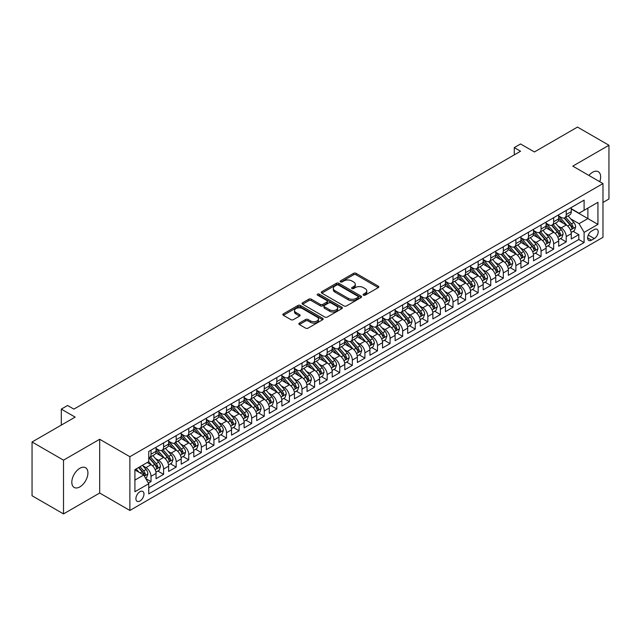 <?xml version="1.0" encoding="UTF-8"?>
<svg xmlns="http://www.w3.org/2000/svg" width="641" height="641" viewBox="0 0 641 641"><rect width="100%" height="100%" fill="white"/><g stroke="black" fill="none" stroke-linecap="round" stroke-linejoin="round"><path stroke-width="0.96" d="M363.439 295.164A1.226 0.705 0 0 0 365.17 295.164L378.294 287.593A1.747 1.01 0 0 0 378.807 286.88A1.747 1.01 0 0 0 378.294 286.166L356.059 273.33A1.747 1.01 0 0 0 353.592 273.33L340.467 280.91A1.226 0.705 0 0 0 340.115 281.407A1.226 0.705 0 0 0 340.467 281.904A1.226 0.705 0 0 0 342.198 281.904L343.897 280.926A5.593 3.229 0 0 1 351.805 280.926L353.656 281.992A5.593 3.229 0 0 1 355.29 284.275A5.593 3.229 0 0 1 353.656 286.559L351.957 287.537A1.226 0.705 0 0 0 351.597 288.041A1.226 0.705 0 0 0 351.957 288.538A1.226 0.705 0 0 0 353.688 288.538L355.386 287.553A5.593 3.229 0 0 1 363.287 287.553L365.138 288.626A5.593 3.229 0 0 1 366.78 290.91A5.593 3.229 0 0 1 365.138 293.193L363.439 294.171A1.226 0.705 0 0 0 363.086 294.668A1.226 0.705 0 0 0 363.439 295.164L363.439 294.171M79.861 486.888A11.386 6.578 120 0 0 87.304 476.856A11.386 6.578 120 0 0 85.557 467.73A11.386 6.578 120 0 0 79.861 468.291A11.386 6.578 120 0 0 72.425 478.33A11.386 6.578 120 0 0 74.172 487.456A11.386 6.578 120 0 0 79.861 486.888M599.752 181.707A11.386 6.578 120 0 0 598.285 171.708A11.386 6.578 120 0 0 592.596 172.269A11.386 6.578 120 0 0 588.895 175.442M139.946 501.022A5.697 3.285 120 0 0 143.664 495.998A5.697 3.285 120 0 0 142.791 491.439A5.697 3.285 120 0 0 139.946 491.719A5.697 3.285 120 0 0 136.221 496.735A5.697 3.285 120 0 0 137.094 501.302A5.697 3.285 120 0 0 139.946 501.022M299.371 323.104A1.747 1.01 0 0 0 298.858 323.817A1.747 1.01 0 0 0 299.371 324.53L305.613 328.128A1.747 1.01 0 0 0 308.081 328.128L322.655 319.715A1.747 1.01 0 0 0 323.168 319.002A1.747 1.01 0 0 0 322.655 318.289L300.421 305.453A1.747 1.01 0 0 0 297.953 305.453L283.378 313.866A1.747 1.01 0 0 0 282.865 314.579A1.747 1.01 0 0 0 283.378 315.292L290.91 319.643A1.747 1.01 0 0 0 293.386 319.643L299.619 316.045A1.747 1.01 0 0 0 300.132 315.332A1.747 1.01 0 0 0 299.619 314.619L295.886 312.463A4.671 2.7 0 0 1 294.515 310.548A4.671 2.7 0 0 1 297.4 308.057A4.671 2.7 0 0 1 302.488 308.642L317.127 317.095A4.671 2.7 0 0 1 318.497 319.002A4.671 2.7 0 0 1 315.612 321.494A4.671 2.7 0 0 1 310.516 320.909L308.081 319.498A1.747 1.01 0 0 0 305.613 319.498L299.371 323.104L299.371 324.53L305.613 320.957L305.613 319.498M602.973 202.452L608.95 199.006L608.95 145.251L577.493 127.086L534.402 151.965L520.556 143.977L514.266 147.606L520.556 151.244L73.883 409.126L67.593 405.489L61.304 409.126L61.304 425.103M63.507 460.158L63.507 513.914L99.684 493.025L99.684 439.269L63.507 460.158L32.05 441.994L75.141 417.115L61.304 409.126M99.684 439.269L129.875 456.704L602.973 183.566L602.973 237.322L129.875 510.46L129.875 456.704M608.95 145.251L572.774 166.131L602.973 183.566M344.017 305.949A1.747 1.01 0 0 0 346.493 305.949L361.067 297.536A1.747 1.01 0 0 0 361.572 296.823A1.747 1.01 0 0 0 361.067 296.11L338.833 283.282A1.747 1.01 0 0 0 336.365 283.282L321.79 291.695A1.747 1.01 0 0 0 321.277 292.408A1.747 1.01 0 0 0 321.79 293.121L344.017 305.949M318.016 295.429A1.226 0.705 0 0 1 319.258 295.605L341.837 308.642L327.287 317.039A1.747 1.01 0 0 1 324.819 317.039L302.584 304.203L302.584 302.776A1.747 1.01 0 0 0 302.071 303.489A1.747 1.01 0 0 0 302.584 304.203M302.584 302.776L308.818 299.179A1.747 1.01 0 0 1 311.294 299.179L320.308 304.387A1.747 1.01 0 0 0 322.776 304.387L326.918 301.999A1.747 1.01 0 0 0 327.423 301.286A1.747 1.01 0 0 0 326.918 300.573L317.527 295.148A1.226 0.705 0 0 1 317.167 294.652A1.226 0.705 0 0 1 317.928 294.003A1.226 0.705 0 0 1 319.258 294.155L341.861 307.199A1.747 1.01 0 0 1 342.374 307.912A1.747 1.01 0 0 1 341.861 308.625L341.861 307.199M63.507 513.914L32.05 495.749L32.05 441.994M148.408 483.13L151.02 481.623L145.795 478.611M142.823 465.783L145.98 467.601A7.115 4.11 60 0 1 151.02 476.319L156.051 473.419L156.051 478.715L163.599 474.356L157.87 471.055M155.402 458.515L158.567 460.342A7.115 4.11 60 0 1 163.599 469.06L168.631 466.151L168.631 471.455L176.179 467.097L170.458 463.788M167.99 451.248L171.147 453.075A7.115 4.11 60 0 1 176.179 461.792L181.211 458.884L181.211 464.188L188.766 459.829L183.038 456.528M180.57 443.989L183.727 445.807A7.115 4.11 60 0 1 188.766 454.525L193.798 451.625L193.798 456.921L201.346 452.562L195.617 449.261M193.149 436.721L196.314 438.548A7.115 4.11 60 0 1 201.346 447.266L206.378 444.357L206.378 449.662L213.926 445.303L208.205 441.994M205.737 429.454L208.894 431.281A7.115 4.11 60 0 1 213.926 439.998L218.958 437.09L218.958 442.394L226.513 438.035L220.784 434.734M218.317 422.195L221.474 424.013A7.115 4.11 60 0 1 226.513 432.731L231.545 429.831L231.545 435.135L239.093 430.776L233.364 427.467M230.904 414.927L234.061 416.754A7.115 4.11 60 0 1 239.093 425.472L244.125 422.563L244.125 427.868L251.673 423.509L245.952 420.2M243.484 407.668L246.641 409.487A7.115 4.11 60 0 1 251.673 418.204L256.704 415.296L256.704 420.6L264.26 416.241L258.531 412.94M256.063 400.401L259.22 402.228A7.115 4.11 60 0 1 264.26 410.945L269.292 408.037L269.292 413.341L276.84 408.982L271.111 405.673M268.651 393.133L271.808 394.96A7.115 4.11 60 0 1 276.84 403.678L281.872 400.769L281.872 406.074L289.42 401.715L283.699 398.414M281.231 385.874L284.388 387.693A7.115 4.11 60 0 1 289.42 396.41L294.451 393.51L294.451 398.806L302.007 394.447L296.278 391.146M293.81 378.607L296.967 380.434A7.115 4.11 60 0 1 302.007 389.151L307.039 386.243L307.039 391.547L314.587 387.188L308.858 383.879M306.398 371.339L309.555 373.166A7.115 4.11 60 0 1 314.587 381.884L319.619 378.975L319.619 384.28L327.166 379.921L321.445 376.62M318.978 364.08L322.135 365.899A7.115 4.11 60 0 1 327.166 374.616L332.198 371.716L332.198 377.02L339.754 372.661L334.025 369.352M331.557 356.813L334.714 358.639A7.115 4.11 60 0 1 339.754 367.357L344.786 364.449L344.786 369.753L352.334 365.394L346.605 362.085M344.145 349.553L347.302 351.372A7.115 4.11 60 0 1 352.334 360.09L357.366 357.181L357.366 362.486L364.913 358.127L359.192 354.826M356.725 342.286L359.881 344.113A7.115 4.11 60 0 1 364.913 352.83L369.945 349.922L369.945 355.226L377.501 350.867L371.772 347.558M369.304 335.019L372.461 336.846A7.115 4.11 60 0 1 377.501 345.563L382.533 342.655L382.533 347.959L390.081 343.6L384.352 340.299M381.892 327.759L385.049 329.578A7.115 4.11 60 0 1 390.081 338.296L395.112 335.395L395.112 340.692L402.66 336.333L396.939 333.032M394.471 320.492L397.628 322.319A7.115 4.11 60 0 1 402.66 331.036L407.692 328.128L407.692 333.432L415.248 329.073L409.519 325.764M407.051 313.225L410.216 315.051A7.115 4.11 60 0 1 415.248 323.769L420.28 320.861L420.28 326.165L427.827 321.806L422.098 318.505M419.639 305.965L422.796 307.784A7.115 4.11 60 0 1 427.827 316.502L432.859 313.601L432.859 318.906L440.407 314.547L434.686 311.238M432.218 298.698L435.375 300.525A7.115 4.11 60 0 1 440.407 309.242L445.439 306.334L445.439 311.638L452.995 307.279L447.266 303.97M444.798 291.439L447.963 293.257A7.115 4.11 60 0 1 452.995 301.975L458.027 299.067L458.027 304.371L465.574 300.012L459.845 296.711M457.386 284.171L460.542 285.998A7.115 4.11 60 0 1 465.574 294.708L470.606 291.807L470.606 297.112L478.154 292.753L472.433 289.444M469.965 276.904L473.122 278.731A7.115 4.11 60 0 1 478.154 287.448L483.186 284.54L483.186 289.844L490.742 285.485L485.013 282.184M482.545 269.645L485.71 271.464A7.115 4.11 60 0 1 490.742 280.181L495.773 277.281L495.773 282.577L503.321 278.218L497.6 274.917M495.132 262.377L498.289 264.204A7.115 4.11 60 0 1 503.321 272.922L508.353 270.013L508.353 275.318L515.901 270.959L510.18 267.65M507.712 255.11L510.869 256.937A7.115 4.11 60 0 1 515.901 265.654L520.933 262.746L520.933 268.05L528.488 263.691L522.76 260.39M520.292 247.851L523.457 249.67A7.115 4.11 60 0 1 528.488 258.387L533.52 255.487L533.52 260.791L541.068 256.432L535.347 253.123M532.879 240.583L536.036 242.41A7.115 4.11 60 0 1 541.068 251.128L546.1 248.219L546.1 253.524L553.648 249.165L547.927 245.856M545.459 233.324L548.616 235.143A7.115 4.11 60 0 1 553.648 243.86L558.68 240.952L558.68 246.256L566.235 241.897L566.235 236.593A7.115 4.11 -120 0 0 561.204 227.884L558.039 226.057M560.506 238.596L566.235 241.897M156.051 473.419A7.115 4.11 -120 0 0 151.02 464.701L147.238 462.522M168.631 466.151A7.115 4.11 -120 0 0 163.599 457.434L155.819 452.939M181.211 458.884A7.115 4.11 -120 0 0 176.179 450.166L168.399 445.679M193.798 451.625A7.115 4.11 -120 0 0 188.766 442.907L180.978 438.412M206.378 444.357A7.115 4.11 -120 0 0 201.346 435.64L193.566 431.145M218.958 437.09A7.115 4.11 -120 0 0 213.926 428.372L206.146 423.885M231.545 429.831A7.115 4.11 -120 0 0 226.513 421.113L218.725 416.618M244.125 422.563A7.115 4.11 -120 0 0 239.093 413.846L231.313 409.351M256.704 415.296A7.115 4.11 -120 0 0 251.673 406.586L243.892 402.091M269.292 408.037A7.115 4.11 -120 0 0 264.26 399.319L256.472 394.824M281.872 400.769A7.115 4.11 -120 0 0 276.84 392.052L269.06 387.565M294.451 393.51A7.115 4.11 -120 0 0 289.42 384.792L281.639 380.297M307.039 386.243A7.115 4.11 -120 0 0 302.007 377.525L294.219 373.03M319.619 378.975A7.115 4.11 -120 0 0 314.587 370.258L306.807 365.771M332.198 371.716A7.115 4.11 -120 0 0 327.166 362.998L319.386 358.503M344.786 364.449A7.115 4.11 -120 0 0 339.754 355.731L331.966 351.236M357.366 357.181A7.115 4.11 -120 0 0 352.334 348.472L344.554 343.977M369.945 349.922A7.115 4.11 -120 0 0 364.913 341.204L357.133 336.709M382.533 342.655A7.115 4.11 -120 0 0 377.501 333.937L369.713 329.45M395.112 335.395A7.115 4.11 -120 0 0 390.081 326.678L382.3 322.183M407.692 328.128A7.115 4.11 -120 0 0 402.66 319.41L394.88 314.915M420.28 320.861A7.115 4.11 -120 0 0 415.248 312.143L407.468 307.656M432.859 313.601A7.115 4.11 -120 0 0 427.827 304.884L420.047 300.389M445.439 306.334A7.115 4.11 -120 0 0 440.407 297.616L432.627 293.121M458.027 299.067A7.115 4.11 -120 0 0 452.995 290.357L445.215 285.862M470.606 291.807A7.115 4.11 -120 0 0 465.574 283.09L457.794 278.595M483.186 284.54A7.115 4.11 -120 0 0 478.154 275.822L470.374 271.335M495.773 277.281A7.115 4.11 -120 0 0 490.742 268.563L482.961 264.068M508.353 270.013A7.115 4.11 -120 0 0 503.321 261.296L495.541 256.801M520.933 262.746A7.115 4.11 -120 0 0 515.901 254.028L508.121 249.541M533.52 255.487A7.115 4.11 -120 0 0 528.488 246.769L520.708 242.274M546.1 248.219A7.115 4.11 -120 0 0 541.068 239.502L533.288 235.007M558.68 240.952A7.115 4.11 -120 0 0 553.648 232.234L545.868 227.747M594.295 229.55L591.523 231.153A5.513 3.181 120 0 0 587.917 236.008A5.513 3.181 120 0 0 588.767 240.431A5.513 3.181 120 0 0 591.523 240.159L594.295 238.556A5.513 3.181 120 0 0 597.893 233.701A5.513 3.181 120 0 0 597.051 229.278A5.513 3.181 120 0 0 594.295 229.55M134.914 480.101L143.72 475.013L148.752 483.731L148.752 493.899L584.103 242.554L584.103 232.387L579.063 223.669L570.626 218.789M148.752 483.731L134.914 491.719L134.914 469.637L148.752 461.648L148.752 451.472L584.103 200.128L584.103 210.296L597.941 202.308L597.941 224.39L584.103 232.387M156.051 448.428L158.567 449.878A7.115 4.11 60 0 0 162.125 450.23L167.157 447.322A7.115 4.11 -120 0 0 168.631 444.069L168.631 439.998M168.631 441.16L171.147 442.611A7.115 4.11 60 0 0 174.705 442.963L179.736 440.063A7.115 4.11 -120 0 0 181.211 436.801L181.211 432.731M181.211 433.893L183.727 435.351A7.115 4.11 60 0 0 187.292 435.704L192.324 432.795A7.115 4.11 -120 0 0 193.798 429.534L193.798 425.472M193.798 426.634L196.314 428.084A7.115 4.11 60 0 0 199.872 428.436L204.904 425.528A7.115 4.11 -120 0 0 206.378 422.275L206.378 418.204M206.378 419.366L208.894 420.825A7.115 4.11 60 0 0 212.451 421.169L217.483 418.269A7.115 4.11 -120 0 0 218.958 415.007L218.958 410.937M218.958 412.107L221.474 413.557A7.115 4.11 60 0 0 225.039 413.91L230.071 411.001A7.115 4.11 -120 0 0 231.545 407.748L231.545 403.678M231.545 404.84L234.061 406.29A7.115 4.11 60 0 0 237.619 406.642L242.651 403.742A7.115 4.11 -120 0 0 244.125 400.481L244.125 396.41M244.125 397.572L246.641 399.031A7.115 4.11 60 0 0 250.198 399.383L255.23 396.475A7.115 4.11 -120 0 0 256.704 393.213L256.704 389.151M256.704 390.313L259.22 391.763A7.115 4.11 60 0 0 262.786 392.116L267.818 389.207A7.115 4.11 -120 0 0 269.292 385.954L269.292 381.884M269.292 383.046L271.808 384.496A7.115 4.11 60 0 0 275.366 384.848L280.397 381.948A7.115 4.11 -120 0 0 281.872 378.687L281.872 374.616M281.872 375.778L284.388 377.237A7.115 4.11 60 0 0 287.945 377.589L292.977 374.681A7.115 4.11 -120 0 0 294.451 371.419L294.451 367.357M294.451 368.519L296.967 369.969A7.115 4.11 60 0 0 300.533 370.322L305.565 367.413A7.115 4.11 -120 0 0 307.039 364.16L307.039 360.09M307.039 361.252L309.555 362.702A7.115 4.11 60 0 0 313.112 363.054L318.144 360.154A7.115 4.11 -120 0 0 319.619 356.893L319.619 352.822M319.619 353.992L322.135 355.443A7.115 4.11 60 0 0 325.692 355.795L330.724 352.887A7.115 4.11 -120 0 0 332.198 349.633L332.198 345.563M332.198 346.725L334.714 348.175A7.115 4.11 60 0 0 338.28 348.528L343.312 345.627A7.115 4.11 -120 0 0 344.786 342.366L344.786 338.296M344.786 339.458L347.302 340.916A7.115 4.11 60 0 0 350.859 341.268L355.891 338.36A7.115 4.11 -120 0 0 357.366 335.099L357.366 331.036M357.366 332.198L359.881 333.649A7.115 4.11 60 0 0 363.439 334.001L368.471 331.093A7.115 4.11 -120 0 0 369.945 327.839L369.945 323.769M369.945 324.931L372.461 326.381A7.115 4.11 60 0 0 376.027 326.734L381.058 323.833A7.115 4.11 -120 0 0 382.533 320.572L382.533 316.502M382.533 317.664L385.049 319.122A7.115 4.11 60 0 0 388.606 319.474L393.638 316.566A7.115 4.11 -120 0 0 395.112 313.305L395.112 309.242M395.112 310.404L397.628 311.855A7.115 4.11 60 0 0 401.186 312.207L406.218 309.299A7.115 4.11 -120 0 0 407.692 306.045L407.692 301.975M407.692 303.137L410.216 304.587A7.115 4.11 60 0 0 413.774 304.94L418.805 302.039A7.115 4.11 -120 0 0 420.28 298.778L420.28 294.708M420.28 295.878L422.796 297.328A7.115 4.11 60 0 0 426.353 297.68L431.385 294.772A7.115 4.11 -120 0 0 432.859 291.519L432.859 287.448M432.859 288.61L435.375 290.061A7.115 4.11 60 0 0 438.933 290.413L443.965 287.513A7.115 4.11 -120 0 0 445.439 284.251L445.439 280.181M445.439 281.343L447.963 282.801A7.115 4.11 60 0 0 451.52 283.154L456.552 280.245A7.115 4.11 -120 0 0 458.027 276.984L458.027 272.922M458.027 274.084L460.542 275.534A7.115 4.11 60 0 0 464.1 275.886L469.132 272.978A7.115 4.11 -120 0 0 470.606 269.725L470.606 265.654M470.606 266.816L473.122 268.267A7.115 4.11 60 0 0 476.68 268.619L481.712 265.719A7.115 4.11 -120 0 0 483.186 262.457L483.186 258.387M483.186 259.549L485.71 261.007A7.115 4.11 60 0 0 489.267 261.36L494.299 258.451A7.115 4.11 -120 0 0 495.773 255.19L495.773 251.128M495.773 252.29L498.289 253.74A7.115 4.11 60 0 0 501.847 254.092L506.879 251.184A7.115 4.11 -120 0 0 508.353 247.931L508.353 243.86M508.353 245.022L510.869 246.473A7.115 4.11 60 0 0 514.427 246.825L519.466 243.925A7.115 4.11 -120 0 0 520.933 240.663L520.933 236.593M520.933 237.763L523.457 239.213A7.115 4.11 60 0 0 527.014 239.566L532.046 236.657A7.115 4.11 -120 0 0 533.52 233.404L533.52 229.334M533.52 230.496L536.036 231.946A7.115 4.11 60 0 0 539.594 232.298L544.626 229.398A7.115 4.11 -120 0 0 546.1 226.137L546.1 222.066M546.1 223.228L548.616 224.687A7.115 4.11 60 0 0 552.173 225.039L557.213 222.131A7.115 4.11 -120 0 0 558.68 218.869L558.68 214.807M148.752 487.801L578.815 239.502L578.815 234.638L571.267 238.997L571.267 233.693A7.115 4.11 -120 0 0 566.235 224.975L558.455 220.48M558.68 215.969L561.204 217.419A7.115 4.11 -120 0 0 564.761 217.772A7.115 4.11 -120 0 0 566.235 214.511L566.235 210.448M564.761 217.772L569.793 214.863A7.115 4.11 -120 0 0 571.267 211.61L571.267 207.54M151.02 450.166L151.02 454.237A7.115 4.11 60 0 1 149.545 457.498A7.115 4.11 60 0 1 148.752 457.786M149.545 457.498L154.577 454.589A7.115 4.11 -120 0 0 156.051 451.328L156.051 447.266M163.599 442.907L163.599 446.969A7.115 4.11 60 0 1 162.125 450.23M176.179 435.64L176.179 439.71A7.115 4.11 60 0 1 174.705 442.963M188.766 428.372L188.766 432.443A7.115 4.11 60 0 1 187.292 435.704M201.346 421.113L201.346 425.175A7.115 4.11 60 0 1 199.872 428.436M213.926 413.846L213.926 417.916A7.115 4.11 60 0 1 212.451 421.169M226.513 406.578L226.513 410.649A7.115 4.11 60 0 1 225.039 413.91M239.093 399.319L239.093 403.389A7.115 4.11 60 0 1 237.619 406.642M251.673 392.052L251.673 396.122A7.115 4.11 60 0 1 250.198 399.383M264.26 384.792L264.26 388.855A7.115 4.11 60 0 1 262.786 392.116M276.84 377.525L276.84 381.595A7.115 4.11 60 0 1 275.366 384.848M289.42 370.258L289.42 374.328A7.115 4.11 60 0 1 287.945 377.589M302.007 362.998L302.007 367.061A7.115 4.11 60 0 1 300.533 370.322M314.587 355.731L314.587 359.801A7.115 4.11 60 0 1 313.112 363.054M327.166 348.464L327.166 352.534A7.115 4.11 60 0 1 325.692 355.795M339.754 341.204L339.754 345.275A7.115 4.11 60 0 1 338.28 348.528M352.334 333.937L352.334 338.007A7.115 4.11 60 0 1 350.859 341.268M364.913 326.678L364.913 330.74A7.115 4.11 60 0 1 363.439 334.001M377.501 319.41L377.501 323.481A7.115 4.11 60 0 1 376.027 326.734M390.081 312.143L390.081 316.213A7.115 4.11 60 0 1 388.606 319.474M402.66 304.884L402.66 308.946A7.115 4.11 60 0 1 401.186 312.207M415.248 297.616L415.248 301.687A7.115 4.11 60 0 1 413.774 304.94M427.827 290.349L427.827 294.419A7.115 4.11 60 0 1 426.353 297.68M440.407 283.09L440.407 287.16A7.115 4.11 60 0 1 438.933 290.413M452.995 275.822L452.995 279.893A7.115 4.11 60 0 1 451.52 283.154M465.574 268.563L465.574 272.625A7.115 4.11 60 0 1 464.1 275.886M478.154 261.296L478.154 265.366A7.115 4.11 60 0 1 476.68 268.619M490.742 254.028L490.742 258.099A7.115 4.11 60 0 1 489.267 261.36M503.321 246.769L503.321 250.831A7.115 4.11 60 0 1 501.847 254.092M515.901 239.502L515.901 243.572A7.115 4.11 60 0 1 514.427 246.825M528.488 232.234L528.488 236.305A7.115 4.11 60 0 1 527.014 239.566M541.068 224.975L541.068 229.045A7.115 4.11 60 0 1 539.594 232.298M553.648 217.708L553.648 221.778A7.115 4.11 60 0 1 552.173 225.039M553.648 243.86L553.648 249.165M541.068 251.128L541.068 256.432M528.488 258.387L528.488 263.691M515.901 265.654L515.901 270.959M503.321 272.922L503.321 278.218M490.742 280.181L490.742 285.485M478.154 287.448L478.154 292.753M465.574 294.708L465.574 300.012M452.995 301.975L452.995 307.279M440.407 309.242L440.407 314.547M427.827 316.502L427.827 321.806M415.248 323.769L415.248 329.073M402.66 331.036L402.66 336.333M390.081 338.296L390.081 343.6M377.501 345.563L377.501 350.867M364.913 352.83L364.913 358.127M352.334 360.09L352.334 365.394M339.754 367.357L339.754 372.661M327.166 374.616L327.166 379.921M314.587 381.884L314.587 387.188M302.007 389.151L302.007 394.447M289.42 396.41L289.42 401.715M276.84 403.678L276.84 408.982M264.26 410.945L264.26 416.241M251.673 418.204L251.673 423.509M239.093 425.472L239.093 430.776M226.513 432.731L226.513 438.035M213.926 439.998L213.926 445.303M201.346 447.266L201.346 452.562M188.766 454.525L188.766 459.829M176.179 461.792L176.179 467.097M163.599 469.06L163.599 474.356M151.02 476.319L151.02 481.623M143.72 475.013L134.914 469.925M579.063 223.669L587.877 218.581L587.877 208.117L597.941 202.308M571.267 208.99L597.941 224.39M571.267 208.702L579.063 213.205L584.103 210.296M99.684 493.025L129.875 510.46M514.266 147.606L514.266 154.874M573.094 231.329L578.815 234.638M578.815 239.502L584.103 242.554M363.928 295.341L365.138 294.644A5.593 3.229 0 0 0 366.78 292.36L366.78 290.91M355.29 284.275L355.29 285.726A5.593 3.229 0 0 1 353.656 288.009L352.446 288.706M378.27 287.609L356.059 274.781A1.747 1.01 0 0 0 353.592 274.781L340.956 282.08M361.043 297.552L338.833 284.732A1.747 1.01 0 0 0 336.365 284.732L321.814 293.129M357.974 297.328A1.226 0.705 0 0 0 358.335 296.823A1.226 0.705 0 0 0 357.974 296.326L338.464 285.061A1.226 0.705 0 0 0 336.733 285.061L334.947 286.094A5.593 3.229 0 0 0 333.304 288.378A5.593 3.229 0 0 0 334.947 290.661L348.279 298.361A5.593 3.229 0 0 0 356.188 298.361L357.974 297.328L357.974 298.778A1.226 0.705 0 0 0 358.335 298.281L358.335 296.823M333.304 288.378L333.304 289.828A5.593 3.229 0 0 0 334.947 292.112L334.947 290.661M357.974 298.778L356.188 299.812A5.593 3.229 0 0 1 348.279 299.812L334.947 292.112M302.608 304.219L308.818 300.629L308.818 299.179M327.423 301.286L327.423 302.736A1.747 1.01 0 0 1 326.918 303.449L322.776 305.837A1.747 1.01 0 0 1 320.308 305.837L311.294 300.629A1.747 1.01 0 0 0 308.818 300.629M329.666 309.787A4.671 2.7 0 0 0 334.754 310.372A4.671 2.7 0 0 0 337.639 307.88A4.671 2.7 0 0 0 336.269 305.973L331.117 302.993A1.747 1.01 0 0 0 328.641 302.993L324.506 305.38A1.747 1.01 0 0 0 323.993 306.094A1.747 1.01 0 0 0 324.506 306.807L329.666 309.787L329.666 311.238A4.671 2.7 0 0 0 334.754 311.822A4.671 2.7 0 0 0 337.639 309.331L337.639 307.88M323.993 306.094L323.993 307.552A1.747 1.01 0 0 0 324.506 308.265L324.506 306.807M329.666 311.238L324.506 308.265M318.497 319.002L318.497 320.452A4.671 2.7 0 0 1 315.612 322.944A4.671 2.7 0 0 1 310.516 322.359L308.081 320.957A1.747 1.01 0 0 0 305.613 320.957M294.515 310.548L294.515 312.007A4.671 2.7 0 0 0 295.886 313.914L295.886 312.463M299.595 316.053L295.886 313.914M322.631 319.731L300.421 306.903A1.747 1.01 0 0 0 297.953 306.903L283.402 315.308M571.163 232.443L574.408 230.568L575.666 226.938A4.719 2.724 -120 0 0 573.831 222.507L568.086 215.849M566.932 225.432L560.114 217.539A13.613 7.86 -120 0 0 558.68 216.041M563.191 223.22L559.377 218.805A11.298 6.522 -120 0 0 558.68 218.044M564.12 218.028L569.929 224.759A4.719 2.724 60 0 1 571.612 228.012C572.325 228.957 572.822 228.669 573.126 227.138A4.719 2.724 -120 0 0 571.443 223.885L565.691 217.235M564.457 217.916L570.706 225.151A2.404 1.386 60 0 1 571.315 226.089L573.126 227.138M571.612 228.012L571.956 228.565M558.575 239.71L561.828 237.835L563.086 234.197A4.719 2.724 -120 0 0 561.252 229.774L555.499 223.116M554.353 232.699L547.534 224.807A13.613 7.86 -120 0 0 546.1 223.308M550.611 230.48L546.797 226.065A11.298 6.522 -120 0 0 546.1 225.311M551.532 225.295L557.35 232.026A4.719 2.724 60 0 1 559.032 235.271C559.737 236.217 560.242 235.928 560.538 234.398A4.719 2.724 -120 0 0 558.864 231.153L553.111 224.494M551.877 225.183L558.127 232.419A2.404 1.386 60 0 1 558.728 233.356L560.538 234.398M559.032 235.271L559.377 235.832M545.996 246.977L549.249 245.094L550.507 241.465A4.719 2.724 -120 0 0 548.672 237.034L542.919 230.383M541.765 239.966L534.947 232.066A13.613 7.86 -120 0 0 533.52 230.576M538.031 237.747L534.217 233.332A11.298 6.522 -120 0 0 533.52 232.571M538.953 232.555L544.77 239.285A4.719 2.724 60 0 1 546.452 242.538C547.158 243.484 547.662 243.195 547.959 241.665A4.719 2.724 -120 0 0 546.276 238.42L540.531 231.762M539.297 232.443L545.539 239.678A2.404 1.386 60 0 1 546.148 240.623L547.959 241.665M546.452 242.538L546.789 243.099M533.416 254.237L536.661 252.362L537.919 248.732A4.719 2.724 -120 0 0 536.084 244.301L530.339 237.643M529.186 247.226L522.367 239.333A13.613 7.86 -120 0 0 520.933 237.835M525.444 245.014L521.63 240.599A11.298 6.522 -120 0 0 520.933 239.838M526.373 239.822L532.182 246.553A4.719 2.724 60 0 1 533.865 249.798C534.578 250.751 535.075 250.455 535.379 248.932A4.719 2.724 -120 0 0 533.697 245.679L527.944 239.021M526.71 239.71L532.959 246.945A2.404 1.386 60 0 1 533.568 247.883L535.379 248.932M533.865 249.798L534.209 250.359M520.829 261.504L524.082 259.621L525.34 255.991A4.719 2.724 -120 0 0 523.505 251.568L517.752 244.91M516.606 254.493L509.787 246.601A13.613 7.86 -120 0 0 508.353 245.102M512.864 252.274L509.05 247.859A11.298 6.522 -120 0 0 508.353 247.105M513.786 247.081L519.603 253.82A4.719 2.724 60 0 1 521.285 257.065C521.99 258.011 522.495 257.722 522.792 256.192A4.719 2.724 -120 0 0 521.109 252.947L515.364 246.288M514.13 246.977L520.38 254.213A2.404 1.386 60 0 1 520.981 255.15L522.792 256.192M521.285 257.065L521.63 257.626M508.249 268.763L511.502 266.888L512.76 263.259A4.719 2.724 -120 0 0 510.925 258.828L505.172 252.169M504.018 261.752L497.2 253.86A13.613 7.86 -120 0 0 495.773 252.362M500.284 259.541L496.471 255.126A11.298 6.522 -120 0 0 495.773 254.365M501.206 254.349L507.023 261.079A4.719 2.724 60 0 1 508.706 264.332C509.411 265.278 509.916 264.989 510.212 263.459A4.719 2.724 -120 0 0 508.529 260.206L502.784 253.556M501.55 254.237L507.792 261.472A2.404 1.386 60 0 1 508.401 262.409L510.212 263.459M508.706 264.332L509.042 264.885M495.669 276.031L498.914 274.156L500.172 270.518A4.719 2.724 -120 0 0 498.337 266.095L492.592 259.437M491.439 269.02L484.62 261.127A13.613 7.86 -120 0 0 483.186 259.629M487.697 266.808L483.883 262.393A11.298 6.522 -120 0 0 483.186 261.632M488.626 261.616L494.435 268.347A4.719 2.724 60 0 1 496.118 271.592C496.831 272.545 497.328 272.249 497.632 270.718A4.719 2.724 -120 0 0 495.95 267.473L490.197 260.815M488.963 261.504L495.213 268.739A2.404 1.386 60 0 1 495.822 269.677L497.632 270.718M496.118 271.592L496.463 272.153M483.082 283.298L486.335 281.415L487.593 277.785A4.719 2.724 -120 0 0 485.758 273.354L480.005 266.704M478.859 276.287L472.04 268.395A13.613 7.86 -120 0 0 470.606 266.896M475.117 274.068L471.303 269.653A11.298 6.522 -120 0 0 470.606 268.891M476.039 268.875L481.856 275.606A4.719 2.724 60 0 1 483.538 278.859C484.243 279.805 484.748 279.516 485.045 277.986A4.719 2.724 -120 0 0 483.362 274.741L477.617 268.082M476.383 268.771L482.633 275.999A2.404 1.386 60 0 1 483.234 276.944L485.045 277.986M483.538 278.859L483.883 279.42M470.502 290.557L473.755 288.682L475.013 285.053A4.719 2.724 -120 0 0 473.178 280.622L467.425 273.963M466.271 283.546L459.453 275.654A13.613 7.86 -120 0 0 458.027 274.156M462.538 281.335L458.724 276.92A11.298 6.522 -120 0 0 458.027 276.159M463.459 276.143L469.276 282.873A4.719 2.724 60 0 1 470.959 286.126C471.664 287.072 472.169 286.783 472.465 285.253A4.719 2.724 -120 0 0 470.782 282L465.037 275.35M463.804 276.031L470.045 283.266A2.404 1.386 60 0 1 470.654 284.203L472.465 285.253M470.959 286.126L471.295 286.679M457.922 297.825L461.167 295.95L462.425 292.312A4.719 2.724 -120 0 0 460.591 287.889L454.846 281.231M453.692 290.814L446.873 282.921A13.613 7.86 -120 0 0 445.439 281.423M449.95 288.594L446.136 284.179A11.298 6.522 -120 0 0 445.439 283.426M450.879 283.41L456.688 290.141A4.719 2.724 60 0 1 458.371 293.386C459.084 294.339 459.581 294.043 459.885 292.512A4.719 2.724 -120 0 0 458.203 289.267L452.45 282.609M451.216 283.298L457.466 290.533A2.404 1.386 60 0 1 458.075 291.471L459.885 292.512M458.371 293.386L458.716 293.947M445.335 305.092L448.588 303.209L449.846 299.579A4.719 2.724 -120 0 0 448.011 295.148L442.258 288.498M441.112 298.081L434.294 290.181A13.613 7.86 -120 0 0 432.859 288.69M437.37 295.862L433.556 291.447A11.298 6.522 -120 0 0 432.859 290.685M438.292 290.669L444.109 297.4A4.719 2.724 60 0 1 445.791 300.653C446.497 301.599 447.001 301.31 447.298 299.78A4.719 2.724 -120 0 0 445.615 296.535L439.87 289.876M438.636 290.557L444.886 297.793A2.404 1.386 60 0 1 445.487 298.738L447.298 299.78M445.791 300.653L446.136 301.214M432.755 312.351L436.008 310.476L437.266 306.847A4.719 2.724 -120 0 0 435.423 302.416L429.678 295.757M428.525 305.34L421.706 297.448A13.613 7.86 -120 0 0 420.28 295.95M424.791 303.129L420.977 298.714A11.298 6.522 -120 0 0 420.28 297.953M425.712 297.937L431.529 304.667A4.719 2.724 60 0 1 433.212 307.912C433.917 308.866 434.422 308.569 434.718 307.047A4.719 2.724 -120 0 0 433.036 303.794L427.291 297.144M426.057 297.825L432.298 305.06A2.404 1.386 60 0 1 432.907 305.997L434.718 307.047M433.212 307.912L433.548 308.473M420.175 319.619L423.421 317.744L424.679 314.106A4.719 2.724 -120 0 0 422.844 309.683L417.099 303.025M415.945 312.608L409.126 304.715A13.613 7.86 -120 0 0 407.692 303.217M412.203 310.388L408.389 305.973A11.298 6.522 -120 0 0 407.692 305.22M413.133 305.196L418.942 311.935A4.719 2.724 60 0 1 420.624 315.18C421.337 316.125 421.834 315.837 422.139 314.306A4.719 2.724 -120 0 0 420.456 311.061L414.703 304.403M413.469 305.092L419.719 312.327A2.404 1.386 60 0 1 420.328 313.265L422.139 314.306M420.624 315.18L420.969 315.741M407.588 326.878L410.841 325.003L412.099 321.373A4.719 2.724 -120 0 0 410.264 316.942L404.511 310.284M403.365 319.867L396.547 311.975A13.613 7.86 -120 0 0 395.112 310.476M399.623 317.656L395.809 313.241A11.298 6.522 -120 0 0 395.112 312.479M400.545 312.463L406.362 319.194A4.719 2.724 60 0 1 408.045 322.447C408.75 323.393 409.254 323.104 409.551 321.574A4.719 2.724 -120 0 0 407.868 318.321L402.123 311.67M400.889 312.351L407.139 319.587A2.404 1.386 60 0 1 407.74 320.524L409.551 321.574M408.045 322.447L408.389 323M395.008 334.145L398.261 332.27L399.519 328.633A4.719 2.724 -120 0 0 397.676 324.21L391.931 317.551M390.778 327.134L383.959 319.242A13.613 7.86 -120 0 0 382.533 317.744M387.044 324.923L383.23 320.508A11.298 6.522 -120 0 0 382.533 319.747M387.965 319.731L393.782 326.461A4.719 2.724 60 0 1 395.465 329.706C396.17 330.66 396.675 330.363 396.971 328.833A4.719 2.724 -120 0 0 395.289 325.588L389.544 318.93M388.31 319.619L394.552 326.854A2.404 1.386 60 0 1 395.16 327.791L396.971 328.833M395.465 329.706L395.801 330.267M382.429 341.413L385.674 339.53L386.932 335.9A4.719 2.724 -120 0 0 385.097 331.469L379.352 324.819M378.198 334.402L371.379 326.509A13.613 7.86 -120 0 0 369.945 325.011M374.456 332.182L370.642 327.767A11.298 6.522 -120 0 0 369.945 327.006M375.386 326.99L381.195 333.729A4.719 2.724 60 0 1 382.877 336.974C383.59 337.919 384.087 337.631 384.392 336.1A4.719 2.724 -120 0 0 382.709 332.855L376.956 326.197M375.722 326.886L381.972 334.113A2.404 1.386 60 0 1 382.581 335.059L384.392 336.1M382.877 336.974L383.222 337.535M369.841 348.672L373.094 346.797L374.352 343.167A4.719 2.724 -120 0 0 372.517 338.736L366.764 332.078M365.618 341.661L358.8 333.769A13.613 7.86 -120 0 0 357.366 332.27M361.877 339.45L358.063 335.035A11.298 6.522 -120 0 0 357.366 334.273M362.798 334.257L368.615 340.988A4.719 2.724 60 0 1 370.298 344.241C371.003 345.187 371.508 344.898 371.804 343.368A4.719 2.724 -120 0 0 370.121 340.115L364.376 333.464M363.143 334.145L369.392 341.381A2.404 1.386 60 0 1 369.993 342.318L371.804 343.368M370.298 344.241L370.642 344.794M357.261 355.939L360.514 354.064L361.772 350.427A4.719 2.724 -120 0 0 359.93 346.004L354.185 339.345M353.031 348.928L346.212 341.036A13.613 7.86 -120 0 0 344.786 339.538M349.297 346.709L345.483 342.294A11.298 6.522 -120 0 0 344.786 341.541M350.218 341.525L356.035 348.255A4.719 2.724 60 0 1 357.71 351.5C358.423 352.454 358.928 352.157 359.224 350.627A4.719 2.724 -120 0 0 357.542 347.382L351.797 340.724M350.563 341.413L356.805 348.648A2.404 1.386 60 0 1 357.414 349.585L359.224 350.627M357.71 351.5L358.055 352.061M344.682 363.207L347.927 361.324L349.185 357.694A4.719 2.724 -120 0 0 347.35 353.263L341.605 346.613M340.451 356.196L333.632 348.295A13.613 7.86 -120 0 0 332.198 346.805M336.709 353.976L332.895 349.561A11.298 6.522 -120 0 0 332.198 348.8M337.639 348.784L343.448 355.515A4.719 2.724 60 0 1 345.13 358.768C345.844 359.713 346.34 359.425 346.645 357.894A4.719 2.724 -120 0 0 344.962 354.649L339.209 347.991M337.975 348.672L344.225 355.907A2.404 1.386 60 0 1 344.834 356.853L346.645 357.894M345.13 358.768L345.475 359.329M332.094 370.466L335.347 368.591L336.605 364.961A4.719 2.724 -120 0 0 334.77 360.53L329.017 353.872M327.872 363.455L321.053 355.563A13.613 7.86 -120 0 0 319.619 354.064M324.13 361.244L320.316 356.829A11.298 6.522 -120 0 0 319.619 356.067M325.051 356.051L330.868 362.782A4.719 2.724 60 0 1 332.551 366.027C333.256 366.981 333.761 366.684 334.057 365.162A4.719 2.724 -120 0 0 332.375 361.909L326.63 355.258M325.396 355.939L331.645 363.175A2.404 1.386 60 0 1 332.246 364.112L334.057 365.162M332.551 366.027L332.895 366.588M319.514 377.733L322.768 375.858L324.025 372.221A4.719 2.724 -120 0 0 322.183 367.798L316.438 361.139M315.284 370.722L308.465 362.83A13.613 7.86 -120 0 0 307.039 361.332M311.55 368.503L307.736 364.088A11.298 6.522 -120 0 0 307.039 363.335M312.471 363.311L318.289 370.049A4.719 2.724 60 0 1 319.963 373.294C320.676 374.24 321.181 373.951 321.478 372.421A4.719 2.724 -120 0 0 319.795 369.176L314.05 362.518M312.816 363.207L319.058 370.442A2.404 1.386 60 0 1 319.667 371.379L321.478 372.421M319.963 373.294L320.308 373.855M306.935 384.993L310.18 383.118L311.438 379.488A4.719 2.724 -120 0 0 309.603 375.057L303.858 368.407M302.704 377.982L295.886 370.089A13.613 7.86 -120 0 0 294.451 368.599M298.962 375.77L295.148 371.355A11.298 6.522 -120 0 0 294.451 370.594M299.892 370.578L305.701 377.309A4.719 2.724 60 0 1 307.384 380.562C308.097 381.507 308.593 381.219 308.898 379.688A4.719 2.724 -120 0 0 307.215 376.435L301.462 369.785M300.228 370.466L306.478 377.701A2.404 1.386 60 0 1 307.087 378.639L308.898 379.688M307.384 380.562L307.728 381.115M294.347 392.26L297.6 390.385L298.858 386.747A4.719 2.724 -120 0 0 297.023 382.324L291.27 375.666M290.125 385.249L283.306 377.357A13.613 7.86 -120 0 0 281.872 375.858M286.383 383.038L282.569 378.623A11.298 6.522 -120 0 0 281.872 377.861M287.304 377.845L293.121 384.576A4.719 2.724 60 0 1 294.804 387.821C295.509 388.775 296.014 388.478 296.31 386.956A4.719 2.724 -120 0 0 294.628 383.703L288.883 377.044M287.649 377.733L293.899 384.969A2.404 1.386 60 0 1 294.499 385.906L296.31 386.956M294.804 387.821L295.148 388.382M281.768 399.527L285.021 397.644L286.279 394.015A4.719 2.724 -120 0 0 284.436 389.584L278.691 382.933M277.537 392.516L270.718 384.624A13.613 7.86 -120 0 0 269.292 383.126M273.803 390.297L269.989 385.882A11.298 6.522 -120 0 0 269.292 385.121M274.725 385.105L280.542 391.843A4.719 2.724 60 0 1 282.216 395.088C282.929 396.034 283.434 395.745 283.731 394.215A4.719 2.724 -120 0 0 282.048 390.97L276.303 384.312M275.069 385.001L281.311 392.228A2.404 1.386 60 0 1 281.92 393.173L283.731 394.215M282.216 395.088L282.561 395.649M269.188 406.787L272.433 404.912L273.691 401.282A4.719 2.724 -120 0 0 271.856 396.851L266.111 390.193M264.957 399.776L258.139 391.883A13.613 7.86 -120 0 0 256.704 390.385M261.216 397.564L257.402 393.149A11.298 6.522 -120 0 0 256.704 392.388M262.145 392.372L267.954 399.103A4.719 2.724 60 0 1 269.637 402.356C270.35 403.301 270.847 403.013 271.151 401.482A4.719 2.724 -120 0 0 269.468 398.229L263.715 391.579M262.481 392.26L268.731 399.495A2.404 1.386 60 0 1 269.34 400.433L271.151 401.482M269.637 402.356L269.981 402.909M256.6 414.054L259.853 412.179L261.111 408.541A4.719 2.724 -120 0 0 259.276 404.118L253.524 397.46M252.378 407.043L245.559 399.151A13.613 7.86 -120 0 0 244.125 397.652M248.636 404.824L244.822 400.409A11.298 6.522 -120 0 0 244.125 399.655M249.557 399.639L255.374 406.37A4.719 2.724 60 0 1 257.057 409.615C257.762 410.569 258.267 410.272 258.563 408.742A4.719 2.724 -120 0 0 256.881 405.497L251.136 398.838M249.902 399.527L256.152 406.763A2.404 1.386 60 0 1 256.753 407.7L258.563 408.742M257.057 409.615L257.402 410.176M244.021 421.321L247.274 419.438L248.532 415.809A4.719 2.724 -120 0 0 246.689 411.378L240.944 404.727M239.79 414.31L232.971 406.41A13.613 7.86 -120 0 0 231.545 404.92M236.056 412.091L232.242 407.676A11.298 6.522 -120 0 0 231.545 406.915M236.978 406.899L242.795 413.629A4.719 2.724 60 0 1 244.469 416.882C245.183 417.828 245.687 417.539 245.984 416.009A4.719 2.724 -120 0 0 244.301 412.764L238.556 406.106M237.322 406.787L243.564 414.022A2.404 1.386 60 0 1 244.173 414.967L245.984 416.009M244.469 416.882L244.814 417.443M231.441 428.581L234.686 426.706L235.944 423.076A4.719 2.724 -120 0 0 234.109 418.645L228.364 411.987M227.21 421.57L220.392 413.677A13.613 7.86 -120 0 0 218.958 412.179M223.469 419.358L219.655 414.943A11.298 6.522 -120 0 0 218.958 414.182M224.398 414.166L230.207 420.897A4.719 2.724 60 0 1 231.89 424.142C232.603 425.095 233.1 424.807 233.404 423.276A4.719 2.724 -120 0 0 231.721 420.023L225.969 413.373M224.735 414.054L230.984 421.289A2.404 1.386 60 0 1 231.593 422.227L233.404 423.276M231.89 424.142L232.234 424.703M218.853 435.848L222.106 433.973L223.364 430.335A4.719 2.724 -120 0 0 221.53 425.912L215.777 419.254M214.631 428.837L207.812 420.945A13.613 7.86 -120 0 0 206.378 419.446M210.889 426.618L207.075 422.203A11.298 6.522 -120 0 0 206.378 421.449M211.81 421.425L217.628 428.164A4.719 2.724 60 0 1 219.31 431.409C220.015 432.355 220.52 432.066 220.816 430.536A4.719 2.724 -120 0 0 219.134 427.291L213.389 420.632M212.155 421.321L218.405 428.557A2.404 1.386 60 0 1 219.006 429.494L220.816 430.536M219.31 431.409L219.655 431.97M206.274 443.107L209.527 441.232L210.785 437.603A4.719 2.724 -120 0 0 208.942 433.172L203.197 426.521M202.043 436.096L195.225 428.204A13.613 7.86 -120 0 0 193.798 426.714M198.309 433.885L194.495 429.47A11.298 6.522 -120 0 0 193.798 428.709M199.231 428.693L205.048 435.423A4.719 2.724 60 0 1 206.722 438.676C207.436 439.622 207.94 439.333 208.237 437.803A4.719 2.724 -120 0 0 206.554 434.55L200.809 427.9M199.575 428.581L205.817 435.816A2.404 1.386 60 0 1 206.426 436.753L208.237 437.803M206.722 438.676L207.067 439.229M193.686 450.375L196.939 448.5L198.197 444.862A4.719 2.724 -120 0 0 196.362 440.439L190.617 433.781M189.464 443.364L182.645 435.471A13.613 7.86 -120 0 0 181.211 433.973M185.722 441.152L181.908 436.737A11.298 6.522 -120 0 0 181.211 435.976M186.651 435.96L192.46 442.691A4.719 2.724 60 0 1 194.143 445.936C194.856 446.889 195.353 446.593 195.657 445.07A4.719 2.724 -120 0 0 193.975 441.817L188.222 435.159M186.988 435.848L193.237 443.083A2.404 1.386 60 0 1 193.846 444.021L195.657 445.07M194.143 445.936L194.487 446.497M181.107 457.642L184.36 455.759L185.618 452.129A4.719 2.724 -120 0 0 183.783 447.698L178.03 441.048M176.876 450.631L170.065 442.739A13.613 7.86 -120 0 0 168.631 441.24M173.142 448.412L169.328 443.997A11.298 6.522 -120 0 0 168.631 443.235M174.064 443.219L179.881 449.958A4.719 2.724 60 0 1 181.563 453.203C182.268 454.148 182.773 453.86 183.07 452.33A4.719 2.724 -120 0 0 181.387 449.085L175.642 442.426M174.408 443.115L180.658 450.343A2.404 1.386 60 0 1 181.259 451.288L183.07 452.33M181.563 453.203L181.908 453.764M168.527 464.901L171.78 463.026L173.038 459.397A4.719 2.724 -120 0 0 171.195 454.966L165.45 448.307M164.296 457.89L157.478 449.998A13.613 7.86 -120 0 0 156.051 448.5M160.562 455.679L156.749 451.264A11.298 6.522 -120 0 0 156.051 450.503M161.484 450.487L167.301 457.217A4.719 2.724 60 0 1 168.976 460.47C169.689 461.416 170.194 461.127 170.49 459.597A4.719 2.724 -120 0 0 168.807 456.344L163.062 449.694M161.828 450.375L168.07 457.61A2.404 1.386 60 0 1 168.679 458.547L170.49 459.597M168.976 460.47L169.32 461.023M155.939 472.169L159.192 470.294L160.45 466.656A4.719 2.724 -120 0 0 158.615 462.233L152.87 455.575M151.717 465.158L148.704 461.672M147.975 462.946L147.486 462.377M148.904 457.754L154.713 464.485A4.719 2.724 60 0 1 156.396 467.73C157.109 468.683 157.606 468.387 157.91 466.856A4.719 2.724 -120 0 0 156.228 463.611L150.475 456.953M149.241 457.642L155.491 464.877A2.404 1.386 60 0 1 156.1 465.815L157.91 466.856M156.396 467.73L156.741 468.291M145.539 478.17L146.613 477.553L147.871 473.923A4.719 2.724 -120 0 0 146.036 469.492L142.414 465.302M139.033 472.313L136.124 468.94M135.395 470.206L134.914 469.645M138.512 467.553L142.134 471.744A4.719 2.724 60 0 1 143.816 474.997C144.521 475.942 145.026 475.654 145.323 474.124A4.719 2.724 -120 0 0 143.64 470.879L140.026 466.688M138.809 467.385L142.911 472.137A2.404 1.386 60 0 1 143.512 473.082L145.323 474.124M143.816 474.997L144.161 475.558M145.98 467.601L151.02 464.701M158.567 460.342L163.599 457.434M171.147 453.075L176.179 450.166M183.727 445.807L188.766 442.907M196.314 438.548L201.346 435.64M208.894 431.281L213.926 428.372M221.474 424.013L226.513 421.113M234.061 416.754L239.093 413.846M246.641 409.487L251.673 406.586M259.22 402.228L264.26 399.319M271.808 394.96L276.84 392.052M284.388 387.693L289.42 384.792M296.967 380.434L302.007 377.525M309.555 373.166L314.587 370.258M322.135 365.899L327.166 362.998M334.714 358.639L339.754 355.731M347.302 351.372L352.334 348.472M359.881 344.113L364.913 341.204M372.461 336.846L377.501 333.937M385.049 329.578L390.081 326.678M397.628 322.319L402.66 319.41M410.216 315.051L415.248 312.143M422.796 307.784L427.827 304.884M435.375 300.525L440.407 297.616M447.963 293.257L452.995 290.357M460.542 285.998L465.574 283.09M473.122 278.731L478.154 275.822M485.71 271.464L490.742 268.563M498.289 264.204L503.321 261.296M510.869 256.937L515.901 254.028M523.457 249.67L528.488 246.769M536.036 242.41L541.068 239.502M548.616 235.143L553.648 232.234M561.204 227.884L566.235 224.975M566.235 214.511L571.267 211.61M151.02 454.237L156.051 451.328M163.599 446.969L168.631 444.069M176.179 439.71L181.211 436.801M188.766 432.443L193.798 429.534M201.346 425.175L206.378 422.275M213.926 417.916L218.958 415.007M226.513 410.649L231.545 407.748M239.093 403.389L244.125 400.481M251.673 396.122L256.704 393.213M264.26 388.855L269.292 385.954M276.84 381.595L281.872 378.687M289.42 374.328L294.451 371.419M302.007 367.061L307.039 364.16M314.587 359.801L319.619 356.893M327.166 352.534L332.198 349.633M339.754 345.275L344.786 342.366M352.334 338.007L357.366 335.099M364.913 330.74L369.945 327.839M377.501 323.481L382.533 320.572M390.081 316.213L395.112 313.305M402.66 308.946L407.692 306.045M415.248 301.687L420.28 298.778M427.827 294.419L432.859 291.519M440.407 287.16L445.439 284.251M452.995 279.893L458.027 276.984M465.574 272.625L470.606 269.725M478.154 265.366L483.186 262.457M490.742 258.099L495.773 255.19M503.321 250.831L508.353 247.931M515.901 243.572L520.933 240.663M528.488 236.305L533.52 233.404M541.068 229.045L546.1 226.137M553.648 221.778L558.68 218.869M566.235 236.593L571.267 233.693M588.262 235.079L594.295 238.556M587.621 237.907L591.523 240.159M365.138 294.644L365.138 293.193M351.957 288.538L351.957 287.537M353.656 288.009L353.656 286.559M340.467 281.904L340.467 280.91M353.592 274.781L353.592 273.33M356.059 274.781L356.059 273.33M378.294 287.593L378.294 286.166M321.79 293.121L321.79 291.695M336.365 284.732L336.365 283.282M338.833 284.732L338.833 283.282M361.067 297.536L361.067 296.11M348.279 299.812L348.279 298.361M356.188 299.812L356.188 298.361M311.294 300.629L311.294 299.179M320.308 305.837L320.308 304.387M322.776 305.837L322.776 304.387M326.918 303.449L326.918 301.999M319.258 295.605L319.258 294.155M308.081 320.957L308.081 319.498M310.516 322.359L310.516 320.909M299.619 316.045L299.619 314.619M283.378 315.292L283.378 313.866M297.953 306.903L297.953 305.453M300.421 306.903L300.421 305.453M322.655 319.715L322.655 318.289M570.442 230.023L575.642 227.026M560.114 217.539L560.763 217.163M571.443 223.885L573.831 222.507M567.686 226.057L569.929 224.759M557.862 237.29L563.054 234.294M547.534 224.807L548.183 224.43M558.864 231.153L561.252 229.774M555.098 233.324L557.35 232.026M545.275 244.558L550.475 241.553M534.947 232.066L535.596 231.697M546.276 238.42L548.672 237.034M542.518 240.583L544.77 239.285M532.695 251.817L537.895 248.82M522.367 239.333L523.016 238.957M533.697 245.679L536.084 244.301M529.939 247.851L532.182 246.553M520.115 259.084L525.308 256.088M509.787 246.601L510.436 246.224M521.109 252.947L523.505 251.568M517.351 255.118L519.603 253.82M507.528 266.352L512.728 263.347M497.2 253.86L497.849 253.491M508.529 260.206L510.925 258.828M504.771 262.377L507.023 261.079M494.948 273.611L500.148 270.614M484.62 261.127L485.269 260.751M495.95 267.473L498.337 266.095M492.192 269.645L494.435 268.347M482.369 280.878L487.561 277.874M472.04 268.395L472.689 268.018M483.362 274.741L485.758 273.354M479.604 276.912L481.856 275.606M469.781 288.146L474.981 285.141M459.453 275.654L460.102 275.277M470.782 282L473.178 280.622M467.025 284.171L469.276 282.873M457.201 295.405L462.393 292.408M446.873 282.921L447.522 282.545M458.203 289.267L460.591 287.889M454.445 291.439L456.688 290.141M444.622 302.672L449.814 299.668M434.294 290.181L434.943 289.812M445.615 296.535L448.011 295.148M441.857 298.698L444.109 297.4M432.034 309.932L437.234 306.935M421.706 297.448L422.355 297.071M433.036 303.794L435.423 302.416M429.278 305.965L431.529 304.667M419.454 317.199L424.646 314.202M409.126 304.715L409.775 304.339M420.456 311.061L422.844 309.683M416.698 313.233L418.942 311.935M406.867 324.466L412.067 321.462M396.547 311.975L397.196 311.606M407.868 318.321L410.264 316.942M404.11 320.492L406.362 319.194M394.287 331.726L399.487 328.729M383.959 319.242L384.608 318.865M395.289 325.588L397.676 324.21M391.531 327.759L393.782 326.461M381.707 338.993L386.9 335.988M371.379 326.509L372.028 326.133M382.709 332.855L385.097 331.469M378.951 335.027L381.195 333.729M369.12 346.26L374.32 343.255M358.8 333.769L359.449 333.392M370.121 340.115L372.517 338.736M366.364 342.286L368.615 340.988M356.54 353.52L361.74 350.523M346.212 341.036L346.861 340.659M357.542 347.382L359.93 346.004M353.784 349.553L356.035 348.255M343.961 360.787L349.153 357.782M333.632 348.295L334.281 347.927M344.962 354.649L347.35 353.263M341.204 356.813L343.448 355.515M331.373 368.046L336.573 365.05M321.053 355.563L321.702 355.186M332.375 361.909L334.77 360.53M328.617 364.08L330.868 362.782M318.793 375.314L323.993 372.317M308.465 362.83L309.114 362.453M319.795 369.176L322.183 367.798M316.037 371.347L318.289 370.049M306.214 382.581L311.406 379.576M295.886 370.089L296.535 369.721M307.215 376.435L309.603 375.057M303.457 378.607L305.701 377.309M293.626 389.84L298.826 386.844M283.306 377.357L283.955 376.98M294.628 383.703L297.023 382.324M290.87 385.874L293.121 384.576M281.046 397.108L286.247 394.103M270.718 384.624L271.367 384.247M282.048 390.97L284.436 389.584M278.29 393.141L280.542 391.843M268.467 404.375L273.659 401.37M258.139 391.883L258.788 391.507M269.468 398.229L271.856 396.851M265.711 400.401L267.954 399.103M255.879 411.634L261.079 408.637M245.559 399.151L246.2 398.774M256.881 405.497L259.276 404.118M253.123 407.668L255.374 406.37M243.3 418.902L248.5 415.897M232.971 406.41L233.62 406.041M244.301 412.764L246.689 411.378M240.543 414.927L242.795 413.629M230.72 426.161L235.912 423.164M220.392 413.677L221.041 413.301M231.721 420.023L234.109 418.645M227.964 422.195L230.207 420.897M218.132 433.428L223.332 430.432M207.812 420.945L208.453 420.568M219.134 427.291L221.53 425.912M215.376 429.462L217.628 428.164M205.553 440.696L210.753 437.691M195.225 428.204L195.874 427.835M206.554 434.55L208.942 433.172M202.796 436.721L205.048 435.423M192.973 447.955L198.165 444.958M182.645 435.471L183.294 435.095M193.975 441.817L196.362 440.439M190.217 443.989L192.46 442.691M180.385 455.222L185.586 452.217M170.065 442.739L170.706 442.362M181.387 449.085L183.783 447.698M177.629 451.256L179.881 449.958M167.806 462.49L173.006 459.485M157.478 449.998L158.127 449.621M168.807 456.344L171.195 454.966M165.049 458.515L167.301 457.217M155.226 469.749L160.418 466.752M156.228 463.611L158.615 462.233M152.47 465.783L154.713 464.485M144.313 476.047L147.839 474.011M143.64 470.879L146.036 469.492M140.099 472.922L142.134 471.744"/></g></svg>
